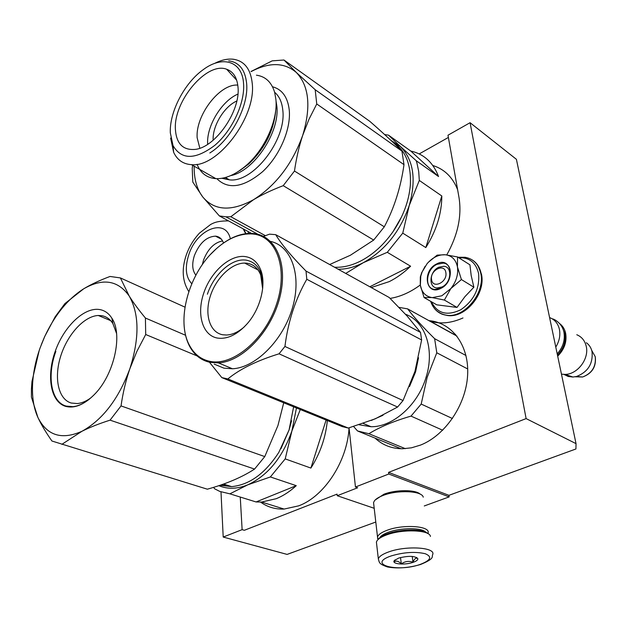 <?xml version="1.0" encoding="UTF-8"?>
<svg xmlns="http://www.w3.org/2000/svg" width="627" height="627" viewBox="0 0 627 627"><rect width="100%" height="100%" fill="white"/><g stroke="black" fill="none" stroke-linecap="round" stroke-linejoin="round"><path stroke-width="0.94" d="M446.769 254.915C457.828 235.149 461.911 216.049 459.019 197.615L447.991 135.213L470.078 122.704L516.405 159.313L576.033 443.642L575.931 448.971L448.932 495.33L449.159 496.89L424.275 505.958M449.159 496.89L388.764 474.028L355.454 487.014L357.625 487.782L337.216 495.722L337.06 494.123L244.365 530.285L242.124 529.65L223.204 537.049L287.103 554.409L375.792 522.032M430.2 321.189C440.319 324.261 451.244 323.187 462.969 317.967M419.204 153.928L448.391 137.438M470.078 122.704L526.116 418.593L388.56 472.382L448.932 495.33M526.116 418.593L576.033 443.642M388.764 474.028L388.56 472.382M337.216 495.722L374.201 508.293M223.204 537.049L220.994 491.889M375.071 438.124C382.627 445.154 391.781 448.697 402.542 448.767L411.461 447.819L420.498 445.099C445.233 435.42 466.057 404.768 467.617 375.212C469.341 345.61 452.169 322.646 429.268 320.679L428.939 320.648M420.302 284.979C410.348 292.3 400.292 296.775 390.119 298.405M242.124 529.65L240.259 497.054M355.454 487.014L349.043 427.849M427.755 533.53C423.217 528.718 400.747 528.812 387.462 533.789C382.917 535.434 379.876 537.229 378.347 539.173L377.815 539.784M430.428 536.438C429.973 529.901 402.793 528.796 386.781 534.847C381.992 536.579 378.786 538.46 377.18 540.505L376.396 541.987L376.655 544.26M420.09 564.457C430.765 560.381 432.489 556.807 425.255 553.719C415.309 551.454 404 552.175 391.342 555.875C366.34 564.175 396.867 572.702 420.09 564.457M413.06 562.356C416.344 561.212 417.95 560.005 417.872 558.728C415.019 555.828 408.624 555.6 398.686 558.069L394.312 560.562C391.248 564.081 404.76 565.327 413.06 562.356M395.112 559.801L394.171 561.808C396.319 560.467 398.694 561.165 401.311 563.9C404.932 561.306 408.82 560.742 412.974 562.215C414.173 559.143 415.615 557.826 417.292 558.281L416.657 557.434M412.974 562.215L412.221 556.415M401.311 563.9L400.52 557.521M420.215 494.17C415.725 489.522 395.723 489.522 383.912 494.233L375.22 499.954M423.256 497.18C422.104 490.792 397.494 489.648 383.066 495.463C378.896 497.062 376.035 498.833 374.484 500.769L373.543 502.572L373.81 504.86M427.857 533.585L428.014 533.138C431.078 526.061 403.631 523.96 387.235 530.223C381.561 532.315 378.316 534.565 377.517 536.978L378.034 539.533M425.843 532.284C422.269 527.589 401.029 527.495 388.489 532.205C383.763 533.93 380.824 535.803 379.672 537.825M445.852 272.596C444.582 262.823 429.714 270.213 431.572 279.595C432.693 289.408 447.764 282.126 445.852 272.596M555.788 347.092C559.347 341.237 560.554 335.312 559.409 329.324C558.014 323.469 554.738 319.551 549.597 317.583M557.474 355.133C563.689 348.596 566.118 341.315 564.77 333.274L562.184 327.223M557.685 356.16C564.394 349.396 567.043 341.754 565.64 333.235C564.708 329.128 562.717 325.915 559.668 323.595M586.37 342.75C589.239 344.842 591.12 347.773 592.013 351.52C593.189 363.644 588.016 371.968 576.503 376.49L572.937 377.031L565.107 374.405C577.624 374.374 589.458 358.589 586.198 346.151C584.811 340.579 581.676 336.77 576.777 334.732M565.107 374.405L561.463 374.17M572.937 377.031L568.156 376.459L563.971 374.421M441.831 295.779L450.821 288.6L444.378 300.051L432.301 297.621L441.831 295.779M441.91 287.017L437.019 287.973C428.061 287.495 429.471 271.342 438.735 267.259L443.845 266.271C452.678 266.812 451.228 283.028 441.91 287.017M458.776 257.728C469.364 257.305 475.979 262.588 478.605 273.568C479.882 288.522 473.941 300.584 460.774 309.754C447.059 316.235 437.262 313.555 431.384 301.728M440.663 288.475C425.655 296.242 421.806 270.629 436.729 263.896C451.605 255.73 456.001 281.648 440.663 288.475M422.104 272L420.772 276.178L420.356 285.348C421.705 292.331 425.545 296.406 431.87 297.566L424.079 297.543L436.784 304.832L457.02 307.426L464.881 296.704L473.879 287.221L471.183 275.519L469.936 264.837L457.545 256.945L457.444 266.914C458.447 274.461 456.244 281.688 450.821 288.6L461.409 279.548L457.444 266.914C455.915 259.656 451.848 255.604 445.241 254.75C438.602 254.452 432.536 257.446 427.042 263.74L422.104 272L425.13 266.287M431.87 297.566L432.301 297.621M473.879 287.221L461.409 279.548M457.02 307.426L444.378 300.051M424.079 297.543L420.356 285.348M420.262 284.705L420.317 276.985L421.806 272.353M428.351 262.266L437.152 255.126L445.241 254.75L457.545 256.945M440.82 288.295L434.919 289.447C424.048 288.882 425.749 269.281 436.98 264.32L443.211 263.113C453.901 263.763 452.13 283.443 440.82 288.295M338.149 269.234C346.214 269.344 354.608 267.157 363.339 262.674L387.29 252.305L402.753 233.134L409.243 205.491C400.183 231.543 384.884 250.604 363.339 262.674L345.728 273.427M410.771 151.044L438.547 176.532C433.194 162.518 423.93 154.023 410.771 151.044L388.489 135.142L400.339 146.444C413.538 159.791 416.508 179.471 409.243 205.491L419.306 180.435L418.711 171.516L417.002 163.271L416.187 160.692L400.339 146.444L390.919 140.385M438.547 176.532L416.187 160.692M384.617 134.554L388.489 135.142M441.816 195.977L425.811 247.563C436.447 230.579 441.776 213.384 441.816 195.977L419.306 180.435M425.811 247.563L402.753 233.134M371.223 287.542L389.328 281.586C396.797 277.832 403.89 272.714 410.607 266.224L369.82 286.774M410.607 266.224L387.29 252.305M432.834 165.504C444.386 169.125 452.647 177.198 457.616 189.707M265.378 235.666L230.814 216.738L253.527 199.707C262.117 194.605 272.016 189.934 283.216 185.67L373.676 240.07L350.383 255.252L329.661 264.531M316.753 103.98L308.97 119.295L302.692 135.393C311.243 106.903 309.135 85.946 296.359 72.505L315.185 89.724L316.753 103.98L404 164.658L401.954 151.123C394.077 143.128 383.387 133.214 369.883 121.395L283.96 60.012L272.212 60.85L251.027 71.494M315.185 89.724L401.954 151.123M230.814 216.738L225.885 216.817L219.364 215.923L202.772 196.98C214.489 210.805 231.41 211.714 253.527 199.707C275.896 185.474 292.284 164.039 302.692 135.393C299.087 146.271 296.344 158.153 294.471 171.038L384.304 226.802C394.211 208.07 400.778 187.355 404 164.658M283.96 60.012L296.359 72.505C284.446 62.316 269.375 62.01 251.145 71.58M194.151 166.194C193.986 178.922 196.862 189.182 202.772 196.98L192.802 182.073L192.223 168.326L192.669 165.348M219.364 215.923L251.552 233.409M388.591 237.609L392.98 231.739L401.539 216.934M392.98 231.739L392.941 231.778C383.826 244.702 373.237 254.366 361.183 260.754C351.865 265.542 342.969 267.69 334.497 267.212M392.941 231.778C403.137 216.77 408.937 201.212 410.348 185.083C411.375 164.156 405.293 149.626 392.11 141.506M373.676 240.07L384.304 226.802M283.216 185.67L294.471 171.038M236.81 100.994C224.09 106.535 212.232 126.278 213.156 140.244M237.907 94.105C221.629 100.931 206.354 126.27 207.662 144.061L207.67 144.312M237.79 85.115C219.787 83.43 195.35 115.486 197.16 137.783L199.825 148.207M238.017 87.357C240.596 111.277 215.085 147.713 194.981 149.414C182.919 150.323 176.391 143.661 175.403 129.428C173.311 101.37 206.769 61.336 226.645 69.236C233.369 71.65 237.155 77.693 238.017 87.357M256.427 75.185C265.519 76.447 271.601 82.2 274.673 92.428L275.904 99.458C278.075 119.867 264.806 149.453 246.254 165.426C235.572 174.604 225.446 179.008 215.892 178.656L191.447 164.65C217.593 167.887 256.286 117.084 252.25 83.509C250.675 68.884 244.279 60.78 233.064 59.204C227.491 58.648 221.503 59.965 215.1 63.147M173.036 145.613C181.477 160.042 195.428 159.932 214.889 145.276C232.249 130.51 245.079 102.891 243.566 83.626C242.312 60.968 222.42 55.145 203.187 69.691C184.463 82.952 169.361 111.998 170.317 132.846L173.036 145.613L173.632 152.283L170.622 138.065M191.447 164.65C183.178 164.117 177.237 159.995 173.632 152.283M215.892 178.656C206.855 177.927 200.577 173.13 197.05 164.274M275.653 111.535C273.396 131.639 264.375 149.163 248.574 164.109L239.796 170.607M238.252 171.524L248.104 164.376M228.722 60.835C239.24 62.277 245.22 69.863 246.646 83.587C248.872 106.135 230.791 140.142 209.833 152.964M371.27 420.458L382.995 415.278M409.494 386.561L415.576 371.921L418.522 357.743M405.332 448.666L368.903 433.712C380.056 426.893 394.093 421.031 411.006 416.109L421.195 404.062L427.144 377.407L436.792 352.782L467.711 368.974M353.604 426.517L357.531 430.961L368.903 433.712M401.084 448.752L358.166 431.219M359.169 424.785L371.098 426.736C392.933 427.081 418.052 404.893 426.117 377.117C434.966 349.231 425.067 321.204 405.489 314.245M452.443 418.522L421.195 404.062M399.031 307.379L407.621 308.868L456.997 336.15M465.979 355.517L434.629 338.682C422.919 327.114 413.914 317.176 407.621 308.868M434.629 338.682L436.792 352.782M442.67 430.224L411.006 416.109M209.457 362.226L221.817 377.603L342.279 426.611L348.291 428.061L375.236 418.828L397.589 407.033L403.043 400.543L414.949 371.396L421.626 339.967L420.521 332.412L407.095 316.016L389.187 297.488L275.723 234.67L269.555 234.153L263.481 236.387M244.311 326.863C238.401 331.973 232.515 334.693 226.637 335.022L222.687 334.763C209.88 332.49 204.402 314.825 210.155 296.626C215.743 278.412 231.371 263.019 244.679 263.081L246.646 263.191C253.175 264.038 257.862 267.98 260.707 275.002L260.691 269.861C257.431 261.874 252.093 257.423 244.671 256.506C229.6 254.844 210.837 271.906 203.751 293.075C196.463 314.205 202.396 335.343 217.326 338.055C227.389 339.505 237.429 334.638 247.453 323.461C260.636 308.374 266.514 284.109 260.691 269.861M262.635 288.71L260.707 275.002M209.543 361.285C200.742 359.287 194.041 353.973 189.456 345.344C176.03 321.048 188.304 275.081 213.776 251.074C226.457 238.973 239.279 233.268 252.234 233.949C276.013 235.438 288.616 267.886 276.711 303.695C265.158 339.552 232.539 366.677 209.543 361.285M397.589 407.033L279.046 353.816L284.932 346.465C288.028 321.761 295.317 299.361 306.799 279.266L306.015 271.076C291.359 256.192 281.257 244.052 275.723 234.67M348.291 428.061L227.836 378.943C240 368.966 257.07 360.596 279.046 353.816M403.043 400.543L284.932 346.465M421.626 339.967L306.799 279.266M420.521 332.412L306.015 271.076M221.817 377.603L227.836 378.943M270.55 241.403C291.43 245.956 302.042 275.331 292.48 307.802C283.145 340.296 255.557 367.751 232.46 368.77L223.917 368.151L214.23 364.13M189.456 345.344L189.542 346.167C194.19 354.898 200.969 360.282 209.873 362.312L218.408 362.892C242.335 361.763 271.076 331.84 279.705 297.794C288.608 263.755 275.567 235.007 253.049 233.495L250.91 233.393C241.646 233.362 232.272 236.74 222.789 243.535M189.542 346.167C186.29 339.873 184.448 332.522 184.024 324.112M207.38 294.235C213.533 275.41 229.976 259.656 243.691 259.946L245.721 260.056C257.329 262.141 262.995 271.444 262.713 287.965M216.754 248.316L210.507 254.421M202.333 264.625L203.54 260.025C207.905 248.958 214.254 242.578 222.585 240.893M195.883 275.159C192.246 270.488 191.76 263.928 194.425 255.479C199.511 243.064 206.542 236.614 215.539 236.144C219.34 236.575 221.997 238.863 223.518 243.01M248.339 231.661L248.19 233.456M246.035 233.659L243.621 229.098M296.461 407.973L291.9 430.953L300.286 409.525M326.103 420.027L310.89 468.071C320.201 453.345 325.687 437.497 327.333 420.529M310.89 468.071L285.214 458.901L291.9 430.953C282.534 457.569 267.831 475.525 247.783 484.828L270.362 476.951L285.214 458.901M296.265 485.666L256.051 501.953L261.624 502.047L276.256 498.692C283.208 495.879 289.878 491.537 296.265 485.666L270.362 476.951M256.051 501.953L229.882 493.833L247.783 484.828C237.288 489.068 227.632 489.35 218.831 485.674M213.564 487.351L214.677 488.825L219.779 491.419L229.882 493.833M349.059 427.951C347.303 461.26 324.386 496.427 298.695 505.84L284.141 509.061C275.292 509.406 267.431 507.078 260.566 502.094M41.351 344.536L44.666 336.589L55.184 316.768L64.91 303.586L83.744 288.773C67.928 298.813 54.902 314.778 44.666 336.66L40.191 347.656C35.637 360.407 33.09 372.916 32.541 385.182L31.436 388.905L31.985 381.412L39.188 350.54M254.57 469.074L110.062 420.153L121.035 405.912L264.766 456.589L254.57 469.074C242.116 477.186 226.371 483.895 207.341 489.193L198.383 486.427M32.541 385.182C32.063 397.745 33.85 408.498 37.902 417.449C41.202 424.557 45.881 432.411 51.931 441.016L207.341 489.193M110.062 420.153C99.105 423.648 89.732 427.363 81.933 431.29C61.697 440.217 47.017 435.6 37.902 417.449L31.421 397.087L31.436 388.905M184.957 307.144L120.392 277.926L110.054 276.46C99.818 280.269 91.048 284.376 83.744 288.773C102.859 277.847 118.017 280.269 129.209 296.038C139.335 313.931 139.562 338.141 129.883 368.676C118.558 399.007 102.577 419.871 81.933 431.29L61.861 444.347M120.392 277.926L129.209 296.038C133.245 302.527 138.645 309.856 145.417 318.03L145.699 334.512L136.851 351.457L129.883 368.676C125.894 380.26 122.939 392.667 121.035 405.912M145.417 318.03L185.553 335.273M145.699 334.512L197.097 355.924M283.725 402.785L277.926 425.584L264.766 456.589M221.096 484.914L230.148 486.16M280.92 448.783L289.063 430.004L291.571 420.741M293.632 406.821L289.071 429.942L278.827 452.373C265.158 473.51 249.421 484.93 231.606 486.623L223.525 484.06M219.975 485.29L231.606 486.623M90.915 397.832C86.252 401.225 81.729 403.13 77.34 403.561L71.259 403.036C58.24 399.344 53.797 377.901 60.678 356.207C67.418 334.481 84.19 316.071 98.274 315.483L102.021 315.734C106.488 316.588 110.109 319.198 112.876 323.563L111.849 318.179C108.777 313.359 104.78 310.49 99.842 309.581C84.48 306.775 64.103 326.205 55.27 351.191C46.233 376.122 50.599 402.025 65.67 406.382C74.417 408.639 83.814 404.862 93.854 395.041C113.973 375.518 123.245 334.559 111.849 318.179M116.575 333.525L112.876 323.563M89.426 399.093C83.783 403.592 78.297 406.116 72.959 406.664L66.172 406.084C51.108 402.111 46.719 376.004 55.85 351.371M455.578 334.403L453.345 334.128M376.396 541.987L378.332 558.837C379.453 562.952 378.959 563.9 387.408 566.957C397.557 568.767 408.577 567.952 420.458 564.512C435.6 558.398 431.431 556.549 432.685 554.613C436.047 547.363 406.5 545.365 388.818 551.878C382.705 554.049 379.21 556.368 378.332 558.837L379.155 561.768M591.723 350.415L595.235 356.685C596.199 366.56 591.99 373.331 582.601 377.007L575.178 376.78M472.413 260.056C477.053 263.05 479.984 267.674 481.207 273.936C485.51 293.115 464.842 318.21 447.333 315.491L442.043 314.19L437.497 311.439M458.047 257.266L465.085 257.282C473.55 258.833 478.809 264.312 480.854 273.717C485.157 292.895 464.489 318.007 446.973 315.287C441.776 314.707 437.599 312.426 434.44 308.445M276.013 100.916L276.828 106.065C280.112 132.101 253.825 171.375 230.705 175.607M221.927 178.287L229.427 179.847C252.932 183.162 286.774 139.539 282.777 110.046C281.97 102.099 279.258 96.174 274.626 92.279M225.391 177.512L229.427 179.847L222.585 178.17M272.502 86.761C282.119 89.379 287.699 97.107 289.243 109.937C291.163 129.099 279.642 155.896 262.627 171.657C243.542 187.583 228.283 189.934 216.856 178.687M230.352 238.816C225.579 217.373 196.572 229.349 188.743 254.852C184.738 267.666 185.749 277.291 191.776 283.725M245.698 233.699L243.174 228.855M429.268 320.679L453.682 334.167L455.594 334.418M417.284 558.289L417.872 558.728M377.517 536.978L373.543 502.572M378.418 539.079L377.462 538.35M561.408 373.896L562.043 374.256M595.313 357.045C596.308 366.819 592.068 373.465 582.601 377.007L576.503 376.49M481.552 274.563C485.721 293.655 465.438 318.469 447.333 315.491L446.973 315.287C438.798 313.978 433.359 309.315 430.663 301.321M477.633 265.064L481.489 274.218M420.772 276.178L420.333 276.985M557.207 353.871C563.015 347.295 565.248 340.061 563.924 332.153M552.277 318.853C554.056 318.884 561.863 323.101 563.798 331.605M236.692 80.209L226.645 69.236M248.574 164.109L246.254 165.426M248.543 164.141L237.719 171.869M258.026 234.341L225.885 216.817M363.205 423.437L371.098 426.736M244.679 263.081L258.003 269.931M232.46 368.77L218.408 362.892M221.449 239.24L215.539 236.144M228.494 220.884C216.44 220.947 213.595 223.047 210.743 224.403L199.535 233.048C193.594 239.412 189.158 246.772 186.235 255.126C181.493 269.249 182.355 281.398 188.805 291.563M261.624 502.047L284.141 509.061M98.274 315.483L110.673 320.64"/></g></svg>
